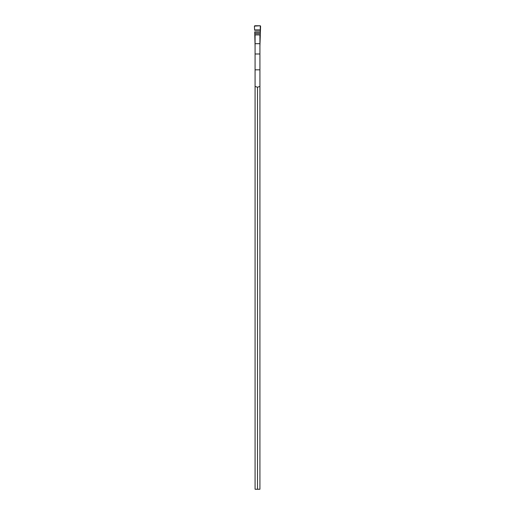 <?xml version="1.0" encoding="UTF-8"?>
<svg xmlns="http://www.w3.org/2000/svg" width="515" height="515" viewBox="0 0 515 515"><rect width="100%" height="100%" fill="white"/><g stroke="black" fill="none" stroke-linecap="round" stroke-linejoin="round"><path stroke-width="0.77" d="M259.921 489.25L255.08 489.25L255.08 34.891L259.921 34.891L259.921 489.25M255.08 86.423L257.5 87.215L259.921 86.423M257.5 87.215L257.5 489.25M260.39 29.928L254.61 29.928L254.41 26.201L254.816 25.75L260.184 25.75L260.59 26.201L259.921 46.144M255.08 46.144L254.713 31.853L260.287 31.853L260.268 25.756L254.416 26.117L254.61 29.928M255.08 69.834L259.921 69.834M255.08 53.991L259.921 53.991M255.08 43.691L259.921 43.691M260.075 33.147L254.925 33.147M260.075 33.288L254.925 33.288M260.075 34.705L254.925 34.705M260.075 34.891L254.925 34.891M260.378 30.243L254.622 30.243M260.287 31.853L254.713 31.853M260.281 31.924L254.719 31.924"/></g></svg>
